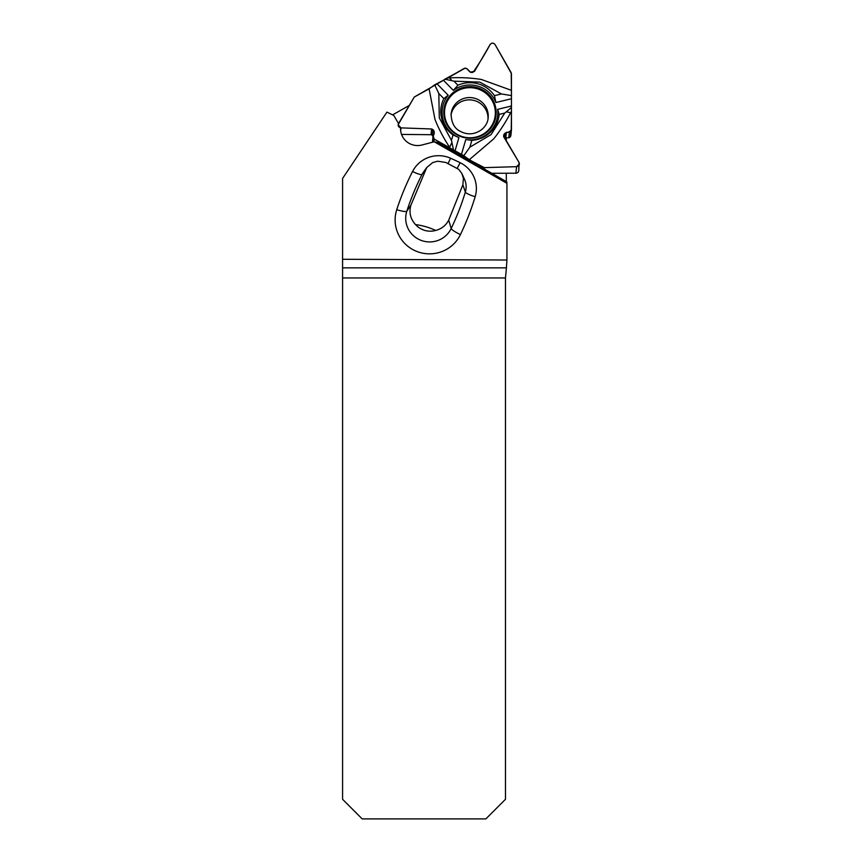 <?xml version="1.0" encoding="UTF-8"?>
<svg xmlns="http://www.w3.org/2000/svg" width="862" height="862" viewBox="0 0 862 862"><rect width="100%" height="100%" fill="white"/><g stroke="black" fill="none" stroke-linecap="round" stroke-linejoin="round"><path stroke-width="1.29" d="M400.571 127.835A16.992 16.734 -174.4 0 0 421.927 144.999L434.232 141.788L506.931 183.337L506.931 260.012L342.58 259.279L342.58 178.445L386.93 112.114L393.805 115.476L398.535 123.557M342.58 277.952L342.58 799.289L362.18 818.9L485.866 818.9L505.477 799.289L505.477 277.952L342.58 277.952L342.58 267.856L506.414 267.856L505.477 277.952M342.58 259.279L342.58 267.856M409.288 105.444L392.684 114.829M506.306 181.58L506.306 173.251M506.306 141.142L506.306 137.952M506.931 260.012L506.414 267.856M506.931 183.337L506.77 181.839L437.907 142.489L434.232 141.788M448.703 220.144L462.883 184.791L463.4 178.315L461.816 173.434L458.681 169.318L445.805 162.465L437.67 161.205L432.692 162.595L426.722 167.551L410.883 205.242C408.847 212.461 410.398 218.916 415.538 224.583A1069.171 261.412 -64.3 0 1 435.622 230.445C441.559 228.904 445.923 225.467 448.703 220.144L451.171 228.516A260.583 256.585 5.6 0 0 465.34 192.086L462.883 184.791M435.622 230.445A20.268 19.955 95.6 0 1 415.538 224.583M449.608 77.882L447.938 77.882L465.06 68.173L467.366 69.014L470.307 72.139L474.488 71.395L490.101 44.533C491.76 42.647 493.409 42.658 495.057 44.555L511.22 72.742L511.392 90.316L481.276 79.444C470.9 77.828 460.34 77.311 449.608 77.882L451.914 80.716L444.943 79.164L465.06 68.173L467.366 69.014L470.307 72.139L474.488 71.395L490.101 44.533C491.76 42.647 493.409 42.658 495.057 44.555L511.446 73.582L511.457 129.699L509.367 131.929L505.229 133.028L503.591 136.067L519.043 162.455L518.762 170.665A2.877 2.834 -174.4 0 1 515.918 173.208L491.814 173.294M483.42 168.499L483.528 167.444L469.208 159.793L493.743 138.847C500.219 130.69 505.832 121.995 510.595 112.75L506.274 111.791L504.744 113.062L491.081 134.601L469.876 147.154L463.821 155.699L469.208 159.793L484.358 167.637L484.228 168.963M469.876 147.154L471.859 140.312L465.771 139.569L461.353 154.718L463.821 155.699L434.2 139.084L432.993 136.746L434.319 132.209L431.593 128.977L400.97 127.878L400.679 130.873M511.457 129.699L510.886 135.517A1.638 1.605 5.6 0 1 510.67 136.164L510.315 136.778A1.961 1.929 -174.4 0 1 508.795 137.726L505.832 137.995A1.508 1.476 5.6 0 0 504.776 138.577M515.918 173.208L516.564 166.678C518.967 166.107 519.797 164.707 519.043 162.455L503.785 136.929C502.654 131.261 510.379 133.47 511.457 129.548L511.446 73.582L495.057 44.555C493.409 42.701 491.76 42.701 490.101 44.533C484.886 54.241 479.25 63.443 473.195 72.139C468.669 74.132 468.292 66.988 464.241 68.389L414.277 97.029L398.492 123.632C397.748 125.884 398.578 127.296 400.97 127.878L431.593 128.977C437.217 131.046 431.259 136.142 434.2 139.084L466.622 157.789C471.686 161.313 477.591 164.599 484.358 167.637L516.564 166.678L484.358 167.637L516.564 166.678L519.409 164.092M451.009 115.196A18.63 18.339 -174.4 0 1 488.021 118.213A18.63 18.339 -174.4 0 1 488.011 118.827M453.52 149.977L434.2 139.084L433.155 136.142L434.319 132.209L431.593 128.977L400.97 127.878L398.125 124.731L414.277 97.029L429.104 88.883L435.008 119.538C438.855 129.117 443.725 138.351 449.608 147.251L451.914 142.542L451.44 140.366L453.024 134.935L458.907 137.608L454.985 151.065L453.52 149.977L451.914 142.542M453.024 134.935A29.286 28.834 -174.4 0 1 443.833 98.613L448.186 95.229L437.066 83.851L434.674 84.832L429.104 88.883L414.277 97.029L398.492 123.632C397.705 125.906 398.535 127.317 400.97 127.878M443.833 98.613L438.812 93.473L434.674 84.832L447.938 77.882M433.004 136.616L432.325 135.442A1.508 1.476 5.6 0 0 431.032 134.698L401.541 134.418M456.86 134.741A26.194 25.795 -174.4 0 1 460.146 88.484A26.194 25.795 -174.4 0 1 484.961 133.632A26.194 25.795 -174.4 0 1 456.86 134.741M450.438 148.673L449.608 147.251M465.771 139.569A27.875 27.455 5.6 0 0 497.643 109.345L511.446 105.994L511.478 107.438L506.274 111.791M495.919 102.513A27.875 27.455 5.6 0 0 453.326 90.359L457.937 85.241A29.286 28.834 -174.4 0 1 494.443 95.66L495.919 102.513L511.446 98.742L511.446 105.994M437.066 83.851L443.434 80.252L453.326 90.359M448.186 95.229A27.875 27.455 5.6 0 0 458.907 137.608M511.478 107.438L511.435 111.327L510.595 112.75M471.859 140.312A29.286 28.834 5.6 0 0 499.184 114.409L504.744 113.062M497.643 109.345L499.184 114.409M438.812 93.473L439.297 117.868L451.44 140.366M451.914 80.716L453.951 81.168L457.937 85.241M511.446 98.742L511.489 95.596L501.458 93.958L479.768 82.116L453.951 81.168M494.443 95.66L501.458 93.958M511.435 111.327L511.241 130.345L509.367 131.929L505.229 133.028L503.785 136.929L519.043 162.455C519.829 164.728 519.01 166.129 516.564 166.678M443.434 80.252L444.943 79.164M461.353 154.718L454.985 151.065M483.528 167.444L484.358 167.637M434.674 84.832L429.104 88.883M463.821 155.699L469.208 159.793M511.489 95.596L511.392 90.316M475.167 196.698A270.991 266.843 -174.4 0 1 460.427 234.593A34.297 33.78 -174.4 0 1 416.842 251.456A34.297 33.78 -174.4 0 1 396.746 209.681A270.991 266.843 -174.4 0 1 412.564 171.484A29.189 28.737 -174.4 0 1 450.578 158.231A270.991 266.843 -174.4 0 1 460.146 162.702A29.189 28.737 -174.4 0 1 475.167 196.698A10.452 1.789 16.8 0 1 465.34 192.086A18.77 18.479 5.6 0 0 464.489 179.274L462.194 174.199M425.548 169.469L422.035 174.447A260.583 256.585 5.6 0 0 406.832 211.179L410.883 205.242M396.746 209.681A10.452 1.778 18 0 0 406.832 211.179A23.888 23.522 5.6 0 0 420.828 240.261A23.888 23.522 5.6 0 0 451.171 228.516A10.452 1.713 25.7 0 0 460.427 234.593M426.733 167.53L423.468 172.098A18.77 18.479 5.6 0 0 422.035 174.447A10.452 1.702 27 0 1 412.564 171.484M460.146 162.702A10.452 0.646 -63.9 0 1 457.237 168.133M448.068 163.478A10.452 0.582 113.9 0 0 450.578 158.231M434.2 139.084L433.92 141.864M503.667 136.681L503.785 135.474M504.701 138.448L505.229 133.028M505.832 137.995L506.393 132.274M508.795 137.726L509.367 131.929M510.315 136.778L510.886 130.959M510.67 136.164L511.241 130.345M451.085 114.075A18.63 18.339 -174.4 0 1 471.406 97.643A18.63 18.339 -174.4 0 1 488.151 117.717C488.107 122.329 484.164 131.207 472.742 133.588C468.281 134.235 464.101 133.47 460.2 131.283C454.436 128.492 451.397 122.76 451.085 114.075M431.032 134.698L431.593 128.977M432.325 135.442L432.886 129.742M434.136 134.063L434.319 132.209M432.821 142.155L433.241 137.877M433.252 142.036L433.597 138.491M457.216 134.386A25.429 25.041 -174.4 0 1 457.216 91.006A25.429 25.041 -174.4 0 1 495.348 112.803A25.429 25.041 -174.4 0 1 457.216 134.386M432.993 136.746L432.444 142.252"/></g></svg>
